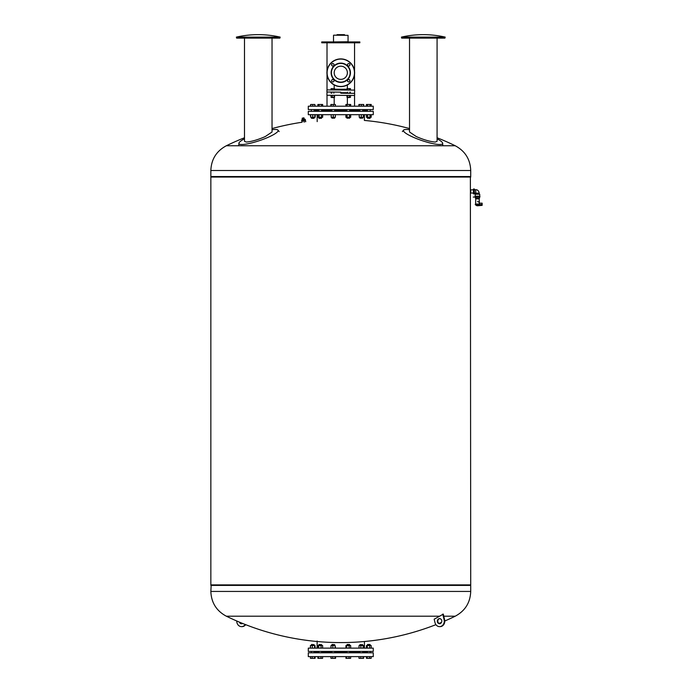 <?xml version="1.0" encoding="UTF-8"?>
<svg xmlns="http://www.w3.org/2000/svg" width="693" height="693" viewBox="0 0 693 693"><rect width="100%" height="100%" fill="white"/><g stroke="black" fill="none" stroke-linecap="round" stroke-linejoin="round"><path stroke-width="1.04" d="M236.374 37.101L280.145 37.101A98.752 98.752 0 0 0 236.374 37.101L236.625 38.115L279.894 38.115L280.145 37.101M244.49 38.115L244.49 141.32L246.336 142.056C251.542 141.632 257.848 139.804 265.263 136.564L272.037 131.991M244.49 138.782A20.677 3.76 -18.7 0 0 238.886 143.33A20.677 3.76 -18.7 0 0 241.831 144.508A20.677 3.76 -18.7 0 0 268.849 136.989A20.677 3.76 -18.7 0 0 277.962 130.119A20.677 3.76 -18.7 0 0 275.199 129.47A20.677 3.76 -18.7 0 0 272.037 129.712M473.492 193.044L470.72 193.044L470.72 189.839L473.492 189.839M474.358 189.016L474.358 193.867L473.492 193.867L473.492 189.016L474.358 189.016M474.358 189.709L475.745 189.709L475.745 193.884L475.745 193.174L474.358 193.174M475.745 189.709C477.59 189.674 478.742 190.826 479.209 193.174L479.209 193.884L475.225 194.213L475.225 196.206M473.232 197.072L479.902 196.899L473.232 197.072M479.322 204.565L475.225 204.565L479.322 204.6L478.941 204.045L475.571 204.045L475.745 198.848L479.209 198.848L479.357 203.179L482.155 203.179L482.155 205.345L477.858 205.743A2.079 2.079 0 0 1 475.788 204.911L477.477 205.778M479.556 197.072L479.556 198.111L475.398 198.111L475.398 197.072M478.941 204.045L479.357 203.179M477.477 201.62A2.079 2.079 0 0 1 479.348 204.6L482.155 204.478M475.571 204.911L478.672 204.911C477.659 206.072 477.659 206.072 478.672 204.911L478.638 204.981M475.051 196.899L475.051 196.206L479.902 196.206L479.902 196.899L475.051 196.899M479.729 196.206L479.729 194.213L475.225 194.213M479.729 194.213L475.745 193.884M401.42 37.101L445.192 37.101A98.752 98.752 0 0 0 401.42 37.101L401.671 38.115L444.941 38.115L445.192 37.101M409.528 38.115L409.528 131.999L416.302 136.564C423.7 139.795 430.015 141.632 435.23 142.056L437.075 141.32L437.075 38.115M409.528 129.712A20.677 3.76 18.7 0 0 406.367 129.47A20.677 3.76 18.7 0 0 403.603 130.119A20.677 3.76 18.7 0 0 412.716 136.989A20.677 3.76 18.7 0 0 439.734 144.508A20.677 3.76 18.7 0 0 442.68 143.33A20.677 3.76 18.7 0 0 437.075 138.782M340.783 92.689L347.704 92.689L340.783 92.689M340.783 93.208L354.643 93.382L340.783 93.208M354.469 95.461L326.923 95.287L354.469 95.461M350.441 92.169L349.783 92.689L350.441 93.208M334.191 97.332L334.191 104.47M347.375 97.332L347.375 104.47M308.298 106.202L308.298 109.581L373.267 109.581L373.267 106.202L308.298 106.202M317.186 114.692L317.186 121.621M364.379 114.692L364.379 120.435A261.434 261.434 0 0 1 409.528 128.569M308.298 111.313L308.298 114.692L373.267 114.692L373.267 111.313L308.298 111.313M311.365 118.156L314.137 118.156L314.137 117.256L313.964 118.33L311.538 118.33L311.365 117.256M314.137 111.313L314.137 109.581M311.365 111.313L311.365 109.581M321.465 118.156L318.875 118.156L318.875 117.256M319.213 118.33L321.474 118.33L321.647 117.256M331.886 118.156L334.658 118.156L331.886 118.156L331.886 117.256M346.907 118.156L349.679 118.156L346.907 118.156L346.907 117.256M359.918 118.156L362.69 118.156L359.918 118.156L359.918 117.256M370.201 117.256L370.027 118.33L367.429 118.156L369.863 118.33M363.704 106.202L363.704 104.47L358.905 104.47L358.905 106.202M367.766 118.33L367.429 117.256M366.415 114.692L366.415 117.256L371.214 117.256L371.214 114.692M367.611 114.692L367.611 117.256M370.01 114.692L370.01 117.256M371.214 106.202L371.214 104.47L366.415 104.47L366.415 106.202M370.01 106.202L370.01 104.47M367.611 106.202L367.611 104.47M359.225 114.692L359.225 117.256L363.383 117.256L363.383 114.692M361.304 114.692L361.304 117.256M363.383 106.202L363.383 104.47M361.304 106.202L361.304 104.47M359.225 106.202L359.225 104.47M345.894 114.692L345.894 117.256L350.693 117.256L350.693 114.692M347.089 114.692L347.089 117.256M349.497 114.692L349.497 117.256M349.497 106.202L349.497 104.47L345.894 104.47L345.894 106.202M347.089 106.202L347.089 104.47M350.693 106.202L350.693 104.47L349.497 104.47M331.193 114.692L331.193 117.256L335.351 117.256L335.351 114.692M333.272 114.692L333.272 117.256M333.272 106.202L333.272 104.47L330.873 104.47L330.873 106.202M331.193 106.202L331.193 104.47M335.351 106.202L335.351 104.47L333.272 104.47M317.862 114.692L317.862 117.256L322.661 117.256L322.661 114.692M319.066 114.692L319.066 117.256M321.465 114.692L321.465 117.256M319.066 106.202L319.066 104.47L317.862 104.47L317.862 106.202M321.465 106.202L321.465 104.47L319.066 104.47M322.661 106.202L322.661 104.47L321.465 104.47M310.672 114.692L310.672 117.256L315.15 117.256L315.15 114.692M312.751 114.692L312.751 117.256M314.83 114.692L314.83 117.256M310.672 106.202L310.672 104.47L310.351 106.202M312.751 106.202L312.751 104.47L310.672 104.47M314.83 106.202L314.83 104.47L312.751 104.47M310.351 114.692L310.672 117.256M315.15 106.202L314.83 104.47M318.875 110.014L314.137 110.014L314.137 110.88L318.875 110.88M321.647 110.88L331.886 110.88M334.658 110.88L346.907 110.88M349.679 110.88L359.918 110.88M362.69 110.88L367.429 110.88M321.647 110.014L331.886 110.014M334.658 110.014L346.907 110.014M349.679 110.014L359.918 110.014M362.69 110.014L367.429 110.014M272.037 128.569A261.434 261.434 0 0 1 302.087 122.245L301.879 121.275L305.37 120.409M303.924 121.985C301.559 122.323 301.559 122.323 303.924 121.985C306.289 121.647 306.289 121.647 303.924 121.985C306.289 121.647 306.289 121.647 303.924 121.985L304.625 121.89M302.598 119.872L303.413 119.69L303.257 118.971L304.357 120.106L302.728 120.461L302.434 119.906L302.564 120.504L301.75 120.686L301.611 120.088L302.434 119.906M305.215 119.291L305.344 119.889L304.53 120.062L304.4 119.473L305.215 119.291L305.457 120.391L301.853 121.188L301.611 120.088M303.465 117.905L302.365 118.148L302.598 119.603L301.81 120.045M442.593 145.755L455.232 145.755C465.116 151.057 470.278 159.312 470.72 170.521L470.72 176.542L210.845 176.542L210.845 170.521C211.287 159.312 216.45 151.057 226.334 145.755L238.972 145.755M437.075 137.751A261.434 261.434 0 0 1 455.232 145.755L226.334 145.755A261.434 261.434 0 0 1 244.49 137.751M247.696 145.755L332.051 145.755M349.515 145.755L433.87 145.755M305.024 119.335L304.114 119.274L303.716 117.853L304.201 119.248M303.716 117.853L302.304 118.165L302.512 119.629M211.192 584.892L210.845 591.432L470.72 591.432L470.72 585.412L210.845 585.412L470.72 585.412L470.374 584.892M470.72 177.061L210.845 177.061L210.845 584.892L470.72 584.892L470.374 176.542M210.845 177.061L211.192 176.542M439.812 623.752A2.599 2.252 90 0 1 439.812 618.589M441.718 620.478A2.599 2.252 -90 0 0 437.378 621.864A2.599 2.252 -90 0 0 441.718 620.478M240.029 622.392A2.599 2.252 -90 0 0 241.753 623.752M242.593 623.44A2.599 2.252 90 0 1 239.406 622.123M210.845 591.432C211.287 602.641 216.45 610.897 226.334 616.198L439.639 616.198L443.277 614.102L444.62 619.715A5.457 4.73 90 0 1 440.072 626.628A5.457 4.73 90 0 1 439.812 626.619M443.78 616.198L455.232 616.198C465.116 610.897 470.278 602.641 470.72 591.432M440.072 626.628L439.553 626.628A5.457 4.73 -90 0 1 434.996 622.626L434.164 619.178A261.434 226.412 -90 0 0 439.639 616.198M241.753 626.619A5.457 4.73 -90 0 0 242.013 626.628A5.457 4.73 -90 0 0 245.651 624.662M245.244 624.506A5.457 4.73 90 0 1 241.493 626.628A5.457 4.73 90 0 1 236.772 621.006M439.553 626.628A5.457 4.73 -90 0 0 444.1 619.715L442.758 614.102M308.298 652.806L308.298 656.617L373.267 656.617L373.267 652.806L308.298 652.806M317.134 641.025L317.134 648.128M364.431 641.51L364.431 648.128M308.298 648.128L308.298 651.42L373.267 651.42L373.267 648.128L308.298 648.128M362.69 651.42L362.69 652.806M359.918 651.42L359.918 652.806M359.918 645.564L359.918 644.663L362.69 644.663L362.69 645.564M362.69 644.663L359.918 644.663M367.602 644.49L370.201 644.663L370.201 645.564M311.365 644.663L314.137 644.663L311.538 644.49L311.365 645.564M318.875 644.663L321.647 644.663L319.049 644.49L318.875 645.564M331.886 644.663L334.658 644.663L332.06 644.49L331.886 645.564M347.089 644.663L349.506 644.49M349.341 644.49L347.08 644.49L346.907 645.564M350.658 648.128L350.658 645.564L345.937 645.564L345.937 648.128M349.099 648.128L349.099 645.564M346.734 648.128L346.734 645.564M335.1 648.128L335.1 645.564L331.011 645.564L331.011 648.128M332.839 648.128L332.839 645.564M335.533 648.128L335.1 645.564M321.067 648.128L321.067 645.564L317.905 645.564L317.905 648.128M318.702 648.128L318.702 645.564M322.626 648.128L322.626 645.564L321.067 645.564M312.318 648.128L312.318 645.564L310.395 645.564L310.395 648.128M310.49 648.128L310.49 645.564M315.012 648.128L315.012 645.564L312.318 645.564M314.579 648.128L314.579 645.564M315.116 648.128L315.012 645.564M369.863 644.49L367.766 644.49M371.171 648.128L371.171 645.564L366.45 645.564L366.45 648.128M369.62 648.128L369.62 645.564M367.255 648.128L367.255 645.564M363.565 648.128L363.565 645.564L359.043 645.564L359.043 648.128M363.132 648.128L363.132 645.564M360.871 648.128L360.871 645.564M314.137 651.94L318.875 651.94M321.647 651.94L331.886 651.94M334.658 651.94L346.907 651.94M349.679 651.94L359.918 651.94M362.69 651.94L367.429 651.94M366.476 656.617L366.476 658.35L371.153 658.35L371.153 656.617M367.177 656.617L367.177 658.35M369.516 656.617L369.516 658.35M363.6 656.617L363.6 658.35L363.643 656.617M363.063 656.617L363.063 658.35L363.6 658.35M359.009 656.617L359.009 658.35L363.063 658.35M360.767 656.617L360.767 658.35M350.632 656.617L350.632 658.35L348.995 658.35L348.995 656.617M345.954 656.617L345.954 658.35L348.995 658.35M346.656 656.617L346.656 658.35M335.568 656.617L335.568 658.35L335.611 656.617M335.031 656.617L335.031 658.35L335.568 658.35M332.735 656.617L332.735 658.35L335.031 658.35M330.977 656.617L330.977 658.35L332.735 658.35M322.6 656.617L322.6 658.35L320.963 658.35L320.963 656.617M318.624 656.617L318.624 658.35L320.963 658.35M317.922 656.617L317.922 658.35L318.624 658.35M314.509 656.617L314.509 658.35L315.09 658.35L315.09 656.617M315.046 656.617L315.046 658.35M312.214 656.617L312.214 658.35L314.509 658.35M310.455 656.617L310.455 658.35L312.214 658.35M310.412 656.617L310.455 658.35M330.933 656.617L330.977 658.35M358.965 656.617L359.009 658.35M336.625 35.17L337.144 34.65L344.421 34.65L344.941 35.17M348.051 35.343L333.688 35.17L348.051 35.343L348.051 41.753L333.688 41.926M333.515 35.343L333.515 41.753M359.84 42.793L359.84 41.926L321.725 41.926L321.725 42.793L359.84 42.793M349.48 97.54L347.704 97.54L349.783 97.332M347.002 95.461L347.002 97.332L350.485 97.332L350.485 95.461M347.47 95.461L347.47 97.332M349.211 95.461L349.211 97.332M347.002 89.917L347.002 88.617L350.485 88.617L350.485 89.917M347.47 88.617L347.47 89.917M349.211 88.617L349.211 89.917M333.558 97.54L331.782 97.54L333.558 97.54M334.095 95.461L334.095 97.332L334.563 97.332L334.563 95.461M331.081 95.461L331.081 97.332L334.095 97.332M332.354 95.461L332.354 97.332M331.081 89.917L331.081 88.617L334.095 88.617L334.095 89.917M332.354 88.617L332.354 89.917M334.095 88.617L334.563 88.617L334.563 89.917M340.783 63.106A9.659 9.659 0 0 1 350.441 72.765A9.659 9.659 0 0 1 340.783 82.424A9.659 9.659 0 0 1 331.124 72.765A9.659 9.659 0 0 1 340.783 63.106M340.783 63.41A9.356 9.356 0 0 1 350.138 72.765A9.356 9.356 0 0 1 340.783 82.12A9.356 9.356 0 0 1 331.427 72.765A9.356 9.356 0 0 1 340.783 63.41M348.744 79.513A1.213 1.213 0 0 0 347.531 80.726A1.213 1.213 0 0 0 348.744 81.939A1.213 1.213 0 0 0 349.956 80.726A1.213 1.213 0 0 0 348.744 79.513M332.822 79.513A1.213 1.213 0 0 0 331.609 80.726A1.213 1.213 0 0 0 332.822 81.939A1.213 1.213 0 0 0 334.035 80.726A1.213 1.213 0 0 0 332.822 79.513M332.822 63.591A1.213 1.213 0 0 0 331.609 64.804A1.213 1.213 0 0 0 332.822 66.017A1.213 1.213 0 0 0 334.035 64.804A1.213 1.213 0 0 0 332.822 63.591M340.783 66.173A6.592 6.592 0 0 0 334.191 72.765A6.592 6.592 0 0 0 340.783 79.357A6.592 6.592 0 0 0 347.375 72.765A6.592 6.592 0 0 0 340.783 66.173M348.744 63.591A1.213 1.213 0 0 0 347.531 64.804A1.213 1.213 0 0 0 348.744 66.017A1.213 1.213 0 0 0 349.956 64.804A1.213 1.213 0 0 0 348.744 63.591M340.783 86.625A13.86 13.86 0 0 1 326.923 72.765A13.86 13.86 0 0 1 340.783 58.905A13.86 13.86 0 0 1 354.643 72.765A13.86 13.86 0 0 1 340.783 86.625M340.783 92.169L326.923 91.996L340.783 92.169M327.096 89.917L354.643 90.09L327.096 89.917M479.209 193.174L475.745 193.174M479.322 204.392L475.571 204.045M303.595 119.3L303.239 118.919L303.084 119.413M470.72 170.521L210.845 170.521M444.62 619.715L444.1 619.715M340.783 59.078A13.687 13.687 0 0 0 327.096 72.765A13.687 13.687 0 0 0 340.783 86.452A13.687 13.687 0 0 0 354.469 72.765A13.687 13.687 0 0 0 340.783 59.078M347.002 89.224L334.563 89.224M238.886 143.33L238.79 145.218M277.962 130.119L279.192 131.566M272.037 131.999L272.037 38.115M475.745 198.111L475.745 198.848M479.209 198.111L479.209 198.848M475.615 202.772L475.519 204.392M403.603 130.119L402.373 131.566M442.68 143.33L442.775 145.218M331.124 93.208L331.124 92.169M354.643 93.382L354.643 95.287M326.923 95.287L326.923 93.382M318.875 109.581L318.875 111.313M331.886 109.581L331.886 111.313M346.907 109.581L346.907 111.313M359.918 109.581L359.918 111.313M367.429 109.581L367.429 111.313M370.201 109.581L370.201 111.313M362.69 109.581L362.69 111.313M362.69 117.256L362.69 118.156M349.679 109.581L349.679 111.313M349.679 117.256L349.679 118.156M334.658 109.581L334.658 111.313M334.658 117.256L334.658 118.156M321.647 109.581L321.647 111.313M304.374 119.213L303.889 117.81M302.347 119.664L302.191 118.191M305.752 121.725L305.474 120.478M440.072 618.572L439.553 618.572M226.334 616.198A261.434 261.434 0 0 0 435.914 624.662M438.972 623.44A261.434 261.434 0 0 0 441.536 622.392M444.793 621.006A261.434 261.434 0 0 0 455.232 616.198M241.493 626.628L242.013 626.628M439.553 623.769L440.072 623.769M370.201 652.806L370.201 651.42M311.365 652.806L311.365 651.42M318.875 652.806L318.875 651.42M331.886 652.806L331.886 651.42M346.907 652.806L346.907 651.42M349.679 652.806L349.679 651.42M349.679 645.564L349.679 644.663M334.658 652.806L334.658 651.42M334.658 645.564L334.658 644.663M321.647 652.806L321.647 651.42M321.647 645.564L321.647 644.663M314.137 652.806L314.137 651.42M314.137 645.564L314.137 644.663M367.429 652.806L367.429 651.42M367.429 645.564L367.429 644.663M354.556 110.88L354.556 110.014M354.556 106.202L354.556 95.435M354.556 93.234L354.556 92.143M354.556 89.943L354.556 74.316M354.556 71.214L354.556 42.793M327.009 110.88L327.009 110.014M327.009 106.202L327.009 95.435M327.009 93.234L327.009 92.143M327.009 89.943L327.009 74.316M327.009 71.214L327.009 42.793M349.783 92.169L349.783 93.208M347.704 92.169L347.704 93.208M331.782 92.169L331.782 93.208M333.861 92.169L333.861 93.208M326.923 91.996L326.923 90.09M354.643 90.09L354.643 91.996M347.375 84.953L347.375 88.617M334.191 88.617L334.191 84.953"/></g></svg>
